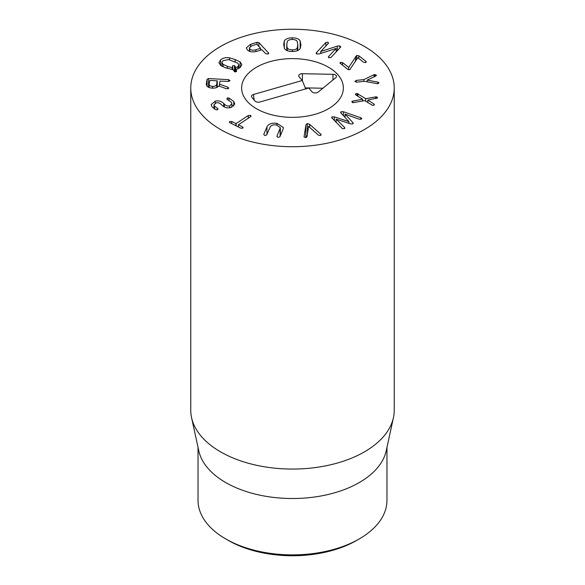 <?xml version="1.0" encoding="UTF-8"?>
<svg xmlns="http://www.w3.org/2000/svg" width="585" height="585" viewBox="0 0 585 585"><rect width="100%" height="100%" fill="white"/><g stroke="black" fill="none" stroke-linecap="round" stroke-linejoin="round"><path stroke-width="0.88" d="M228.274 540.386L225.7 538.909L228.274 540.394A90.836 52.445 0 0 0 228.274 540.394A90.836 52.445 0 0 0 356.726 540.386L359.3 538.909A94.463 54.537 180 0 1 225.7 538.909L225.7 538.909A94.463 54.537 180 0 1 198.037 500.343L198.037 447.386M357.808 57.718L349.808 69.637L347.702 69.366L339.936 62.968M348.682 67.399L356.667 55.487L358.788 55.743L365.947 61.374L365.713 62.573L363.695 62.332L357.823 57.718M366.29 61.937L365.947 61.374L365.947 62.449M358.788 55.743L358.788 58.471M340.28 63.531L340.521 62.332L342.532 62.573L348.667 67.399L348.667 69.776M342.532 62.573L342.532 65.301M374.064 74.69L376.462 75.121L375.841 75.984L367.248 80.101L377.844 82.112L378.97 82.785L377.903 83.75L364.462 81.308L356.762 82.149L354.89 81.447L356.199 80.423L363.899 79.582L374.064 74.69L374.064 76.825M363.899 79.582L363.899 81.366M356.199 80.423L356.199 82.156M367.248 80.101L367.248 81.841L367.234 80.05M374.868 74.463L374.868 76.445M362.627 99.267L355.775 94.909L355.351 94.053L357.069 93.439L365.683 98.719L375.687 96.869L376.681 96.847L377.617 97.885L367.826 100.079L373.925 103.969L374.356 104.817L372.638 105.439L364.777 100.649L352.711 102.682L351.775 101.644L352.887 101.037L362.62 99.274L362.62 101.044M352.887 101.037L352.887 102.704M373.925 103.969L373.925 105.249M367.826 100.079L367.826 102.602M376.681 96.847L376.681 98.463M375.687 96.869L375.687 98.646M365.683 98.719L365.683 101.227M357.91 93.739L357.91 96.262M357.069 93.439L357.069 95.728M360.704 117.702L361.281 117.951L361.216 119.135L359.248 119.208L345.011 114.119L352.945 122.653L352.85 123.874L350.7 123.925L336.17 119.157L344.594 127.501L344.433 128.634L342.379 128.649L331.549 117.49L332.024 116.876L334.327 116.883L348.857 121.556L341.048 113.08L340.638 112.335L341.099 111.742L343.41 111.742L360.704 117.702L360.704 119.34M348.901 121.534L348.901 123.333M348.857 121.556L348.857 123.318M334.327 116.883L334.327 120.612M344.887 128.049L344.594 127.501L344.594 128.532M336.126 119.186L336.126 122.426M352.945 122.653L352.945 123.815M353.281 123.311L352.85 123.874M345.011 114.119L345.011 117.351M361.691 118.536L361.281 117.951L361.281 119.099M305.948 124.795L307.344 123.574L309.589 124.269L321.18 134.565L320.075 135.566L318.394 135.113L308.573 126.382L306.986 136.751L305.823 137.614L304.039 137.029L305.948 124.795L305.787 137.621M320.873 134.17L320.873 135.303M307.344 135.442L305.948 136.656M266.95 126.93C268.552 123.83 271.901 122.645 277.005 123.362L283.44 127.61L283.089 129.212L279.901 136.736L278.029 137.438L276.902 136.312L280.339 127.676L276.361 124.934C273.136 124.488 271.001 125.292 269.941 127.354L266.753 134.879L264.881 135.574L263.755 134.455L266.95 126.93L266.95 134.411M248.259 115.523L250.497 115.406L251.045 116.049L250.585 116.693L238.453 124.729L242.57 126.952L242.804 128.122L240.727 128.166L229.912 122.718L229.708 121.534L231.748 121.504L236.128 123.559L248.259 115.523L248.259 118.228M242.57 126.952L242.57 128.254M243.148 127.618L242.804 128.122M231.748 121.504L231.748 123.647M229.342 122.06L229.708 121.534L229.708 122.594M233.766 101.468L234.753 104.035L230.687 107.574C227.338 108.393 224.472 107.618 222.088 105.249L221.488 104.686C219.689 102.953 217.942 102.346 216.253 102.88L214.015 104.759L214.512 106.075L218.03 108.854L217.298 109.885L215.77 109.724L211.975 106.748L211.178 104.591L215.236 101.183C218.512 100.371 221.349 101.146 223.741 103.501L224.347 104.079C226.19 105.841 227.96 106.441 229.656 105.878L231.901 103.852L231.272 102.214L226.753 99.033L227.506 97.929L229.006 98.046L233.766 101.468L233.766 106.141M227.506 97.929L227.506 99.523M229.656 105.878L229.656 107.772M215.236 101.183L215.236 103.223M217.393 108.371L217.393 109.863M223.068 64.313L227.331 66.339L232.75 67.911L232.537 65.856L234.461 65.622L235.66 67.75L237.89 66.58L238.877 64.906L237.7 63.085L228.567 59.56L222.892 60.796L221.89 62.493L223.068 64.313L223.068 66.814M232.201 67.831L232.201 69.681M232.75 67.911L232.75 69.717M232.311 66.58L232.537 65.856L232.537 67.275M234.461 65.622L234.461 71.772L233.349 69.739L225.605 67.831L220.647 65.454L218.914 62.734L220.567 59.897L220.567 65.403M235.66 67.75L235.66 71.867M237.89 66.58L237.89 68.928M220.567 59.897C222.885 57.959 225.854 57.271 229.474 57.827L235.177 59.568L240.121 61.937L240.121 67.56M240.121 61.937L241.854 64.664L240.216 67.48L236.201 69.469L236.618 71.268M229.474 57.827L229.474 59.736M236.398 71.538L236.618 70.814L236.398 71.538L234.468 71.772M236.201 69.469L236.201 71.67M287.389 47.868C288.047 49.147 289.714 49.82 292.39 49.879C295.023 49.791 296.654 49.103 297.29 47.816L297.794 44.65L297.187 41.476C296.515 40.197 294.862 39.524 292.229 39.466C289.553 39.553 287.908 40.241 287.293 41.528L286.789 44.709L287.389 50.734M297.794 50.507L297.794 44.65M297.29 47.816L297.29 50.719M286.782 50.471L286.782 44.35L286.789 50.478M292.39 49.879L292.39 51.495M283.681 44.723L284.288 41.016C285.458 38.961 288.098 37.908 292.207 37.849C296.281 37.864 298.935 38.888 300.171 40.935L300.895 44.635L300.288 48.328C299.118 50.383 296.493 51.436 292.42 51.495C288.31 51.48 285.641 50.449 284.405 48.409L283.674 44.189M300.895 45.63L300.902 45.155M300.171 40.935L300.171 48.518M292.207 37.849L292.207 39.466M284.288 41.016L284.288 48.211M337.304 46.12L339.856 45.893L340.477 47.283L331.051 57.403L329.07 57.776L328.529 56.621L336.163 48.431L319.622 53.82L317.033 54.039L316.405 52.65L325.838 42.529L327.819 42.157L328.361 43.312L320.697 51.538L337.304 46.12L337.304 50.69M340.77 46.698L340.477 47.283M320.814 51.575L320.814 53.432M320.697 51.538L320.697 53.469M328.573 42.837L328.361 43.312M316.119 53.235L316.405 52.65L316.405 53.74M336.163 48.431L336.163 51.919M328.309 57.096L328.529 56.621L328.529 57.513M249.934 48.994C251.236 50.288 253.225 50.551 255.894 49.783L260.603 48.189L256.683 44.241L252.055 45.681L249.393 47.838L249.934 51.465M260.522 50.178L260.603 48.189M255.894 49.783L255.894 51.56M268.676 53.323L268.442 52.818L267.842 54.069L265.729 53.666L261.853 49.762L257.129 51.239C252.735 52.453 249.451 51.985 247.258 49.827L246.343 47.882L250.629 44.292L257.034 42.295L258.884 42.61L268.442 52.818L268.442 53.769M250.629 44.292L250.629 46.273M209.145 83.677C208.955 85.293 210.081 86.2 212.509 86.383C214.973 86.47 216.377 85.71 216.721 84.094L217.072 80.81L209.891 80.408L209.145 83.677L209.116 87.523M217.254 80.913L217.254 87.216L217.072 80.81M212.509 86.383L212.509 88.145M216.721 84.094L216.721 87.472M228.567 79.655L230.029 80.642L228.267 81.432L220.033 81.088L219.529 84.108L227.96 87.267L228.772 88.174L226.439 88.781L218.783 85.907C217.561 87.509 215.375 88.247 212.216 88.13C208.063 87.787 206.11 86.236 206.366 83.494L207.075 79.26L208.552 78.544L228.567 79.655L228.567 81.432M206.322 84.094L206.366 84.664M227.96 87.267L227.96 88.869M219.529 84.108L219.529 86.192M220.567 129.519A101.731 58.734 180 0 1 190.768 87.984A101.731 58.734 180 0 1 292.5 29.25A101.731 58.734 180 0 1 394.231 87.984A101.731 58.734 180 0 1 331.432 142.25A101.731 58.734 180 0 1 220.567 129.519M328.47 67.216A50.866 29.367 180 0 1 343.366 87.984A50.866 29.367 180 0 1 292.5 117.351A50.866 29.367 180 0 1 241.634 87.984A50.866 29.367 180 0 1 273.034 60.855A50.866 29.367 180 0 1 328.47 67.216M386.963 447.386L386.963 500.343A94.463 54.537 180 0 1 359.3 538.909M393.442 417.653L386.232 450.779A94.463 54.537 180 0 1 292.5 498.515A94.463 54.537 180 0 1 198.768 450.779L191.558 417.653A101.731 58.734 0 0 0 220.567 451.861A101.731 58.734 0 0 0 325.487 465.887A101.731 58.734 0 0 0 393.442 417.653A101.731 58.734 0 0 0 394.231 410.326L394.231 87.984M190.768 87.984L190.768 410.326A101.731 58.734 0 0 0 191.558 417.653M302.284 80.496L299.059 76.737A3.634 2.099 180 0 1 298.745 76.204A3.634 2.099 180 0 1 302.438 73.71L332.982 74.324A3.634 2.099 180 0 1 336.426 76.818A3.634 2.099 180 0 1 335.827 77.629L318.203 92.05A3.634 2.099 180 0 1 311.98 91.772L308.748 88.013L259.93 102.002C257.861 102.455 256.237 102.141 255.06 101.051L251.828 97.3A3.634 2.099 180 0 1 251.521 96.759A3.634 2.099 180 0 1 253.473 94.485L302.284 80.496L305.692 88.891M302.438 73.71L302.372 80.701M322.861 88.24L305.282 87.882M269.882 61.681A50.866 29.367 180 0 1 343.366 87.984A50.866 29.367 180 0 1 292.5 117.351A50.866 29.367 180 0 1 241.634 87.984A50.866 29.367 180 0 1 269.882 61.681M356.667 55.487L356.667 59.516M355.541 56.569L355.541 61.301M340.521 62.332L340.521 63.721M377.844 82.112L377.844 83.757M341.099 111.742L341.099 113.139M332.024 116.876L332.024 118.272M343.41 111.742L343.41 115.618M309.589 124.269L309.589 127.179M307.344 123.574L307.344 134.404M280.098 128.788L280.098 136.276M277.005 123.362L277.005 125.044M250.497 115.406L250.497 116.751M236.128 123.559L236.128 125.848M235.843 123.567L235.843 125.709M229.006 98.046L229.006 100.262M224.347 104.079L224.347 106.938M223.741 103.501L223.741 106.587M214.512 106.075L214.512 109.059M227.331 66.339L227.331 68.482M235.126 66.207L235.126 71.911M235.177 59.568L235.177 61.754M339.856 45.893L339.856 47.948M325.838 42.529L325.838 46.018M260.603 48.306L260.603 50.156M258.884 42.61L258.884 46.354M257.034 42.295L257.034 44.372M208.552 78.544L208.552 87.282M207.075 79.26L207.075 86.178M332.982 74.324L332.931 79.999M253.473 94.485L254.161 100.006M280.339 127.676L280.339 135.698M238.387 124.802L238.387 126.989M231.901 103.852L231.901 107.209M214.015 104.759L214.015 108.73M221.89 66.251L221.89 62.493M238.877 68.438L238.877 64.906M260.632 50.142L260.632 48.255M249.393 51.268L249.393 47.838"/></g></svg>
